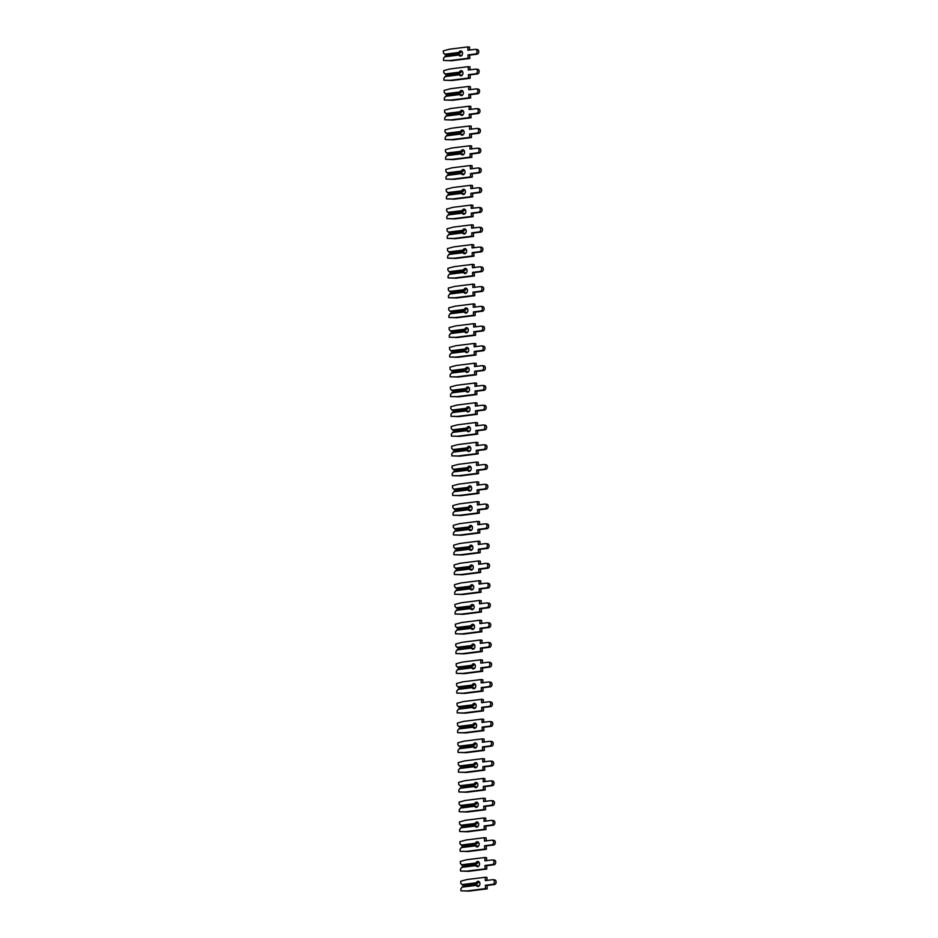 <?xml version="1.0" encoding="UTF-8"?>
<svg xmlns="http://www.w3.org/2000/svg" width="938" height="938" viewBox="0 0 938 938"><rect width="100%" height="100%" fill="white"/><g stroke="black" fill="none" stroke-linecap="round" stroke-linejoin="round"><path stroke-width="1.41" d="M459.139 54.521L445.339 56.245L443.498 58.426L443.545 60.454L449.877 60.548L468.085 58.273L468.015 54.908L475.332 53.994A2.345 1.735 -83.7 0 0 477.032 51.649A2.345 1.735 -83.7 0 0 475.543 49.339A2.345 1.735 -83.7 0 0 475.238 49.339L467.921 50.265L467.851 46.9L449.642 49.186L443.334 50.851L443.381 52.891L445.316 54.767L459.104 53.032L458.905 52.434A2.591 1.923 96.3 0 1 460.558 50.933A2.591 1.923 96.3 0 1 460.898 50.933A2.591 1.923 96.3 0 1 462.54 53.489A2.591 1.923 96.3 0 1 460.664 56.081A2.591 1.923 96.3 0 1 460.324 56.081A2.591 1.923 96.3 0 1 458.963 55.002L460.687 55.19A2.591 1.923 96.3 0 0 461.215 55.893M459.104 53.032L460.628 52.622A2.591 1.923 96.3 0 1 461.719 51.309M445.316 54.767L460.101 53.149M469.633 50.042L469.575 47.088L467.851 46.9M443.545 60.454L451.6 60.736L469.809 58.461L469.739 55.096L477.055 54.181A2.345 1.735 -83.7 0 0 478.755 51.848A2.345 1.735 -83.7 0 0 477.266 49.538A2.345 1.735 -83.7 0 0 476.961 49.538M444.53 54.228L458.905 52.434M458.963 55.002L444.577 56.796M449.877 60.548L451.6 60.736M468.085 58.273L469.809 58.461M468.015 54.908L469.739 55.096M459.55 74.29L445.761 76.013L443.909 78.194L443.955 80.222L450.287 80.316L468.496 78.042L468.425 74.677L475.754 73.762A2.345 1.735 -83.7 0 0 477.442 71.429A2.345 1.735 -83.7 0 0 475.965 69.107A2.345 1.735 -83.7 0 0 475.648 69.119L468.332 70.033L468.261 66.668L450.052 68.955L443.756 70.62L443.791 72.66L445.726 74.536L459.526 72.812L459.327 72.203A2.591 1.923 96.3 0 1 460.968 70.702A2.591 1.923 96.3 0 1 461.308 70.702A2.591 1.923 96.3 0 1 462.95 73.258A2.591 1.923 96.3 0 1 461.074 75.849A2.591 1.923 96.3 0 1 460.734 75.849A2.591 1.923 96.3 0 1 459.374 74.77L461.097 74.958A2.591 1.923 96.3 0 0 461.625 75.673M459.526 72.812L461.039 72.39A2.591 1.923 96.3 0 1 462.141 71.077M445.726 74.536L460.511 72.918M470.044 69.822L469.985 66.856L468.261 66.668M443.955 80.222L452.01 80.516L470.219 78.229L470.149 74.864L477.477 73.95A2.345 1.735 -83.7 0 0 479.166 71.616A2.345 1.735 -83.7 0 0 477.677 69.306A2.345 1.735 -83.7 0 0 477.372 69.306M444.94 73.996L459.327 72.203M459.374 74.77L444.999 76.576M450.287 80.316L452.01 80.516M468.496 78.042L470.219 78.229M468.425 74.677L470.149 74.864M459.972 94.058L446.171 95.793L444.331 97.962L444.366 100.003L450.709 100.085L468.918 97.81L468.848 94.445L476.164 93.53A2.345 1.735 -83.7 0 0 477.864 91.197A2.345 1.735 -83.7 0 0 476.375 88.887A2.345 1.735 -83.7 0 0 476.07 88.887L468.742 89.802L468.672 86.437L450.463 88.723L444.166 90.4L444.213 92.428L446.136 94.304L459.937 92.581L459.737 91.971A2.591 1.923 96.3 0 1 461.379 90.482A2.591 1.923 96.3 0 1 461.719 90.47A2.591 1.923 96.3 0 1 463.372 93.026A2.591 1.923 96.3 0 1 461.496 95.617A2.591 1.923 96.3 0 1 461.156 95.617A2.591 1.923 96.3 0 1 459.796 94.539L461.508 94.738A2.591 1.923 96.3 0 0 462.047 95.442M459.937 92.581L461.461 92.159A2.591 1.923 96.3 0 1 462.551 90.845M446.136 94.304L460.933 92.686M470.454 89.591L470.395 86.636L468.672 86.437M444.366 100.003L452.421 100.284L470.63 97.998L470.559 94.644L477.888 93.718A2.345 1.735 -83.7 0 0 479.576 91.385A2.345 1.735 -83.7 0 0 478.099 89.075A2.345 1.735 -83.7 0 0 477.794 89.075M445.351 93.777L459.737 91.971M459.796 94.539L445.409 96.344M450.709 100.085L452.421 100.284M468.918 97.81L470.63 97.998M468.848 94.445L470.559 94.644M460.382 113.826L446.582 115.562L444.741 117.731L444.788 119.771L451.119 119.865L469.328 117.578L469.258 114.213L476.574 113.299A2.345 1.735 -83.7 0 0 478.274 110.965A2.345 1.735 -83.7 0 0 476.785 108.656A2.345 1.735 -83.7 0 0 476.481 108.656L469.164 109.57L469.094 106.217L450.885 108.491L444.577 110.168L444.624 112.197L446.558 114.073L460.347 112.349L460.148 111.739A2.591 1.923 96.3 0 1 461.801 110.25A2.591 1.923 96.3 0 1 462.141 110.238A2.591 1.923 96.3 0 1 463.782 112.806A2.591 1.923 96.3 0 1 461.906 115.386A2.591 1.923 96.3 0 1 461.566 115.386A2.591 1.923 96.3 0 1 460.206 114.307L461.93 114.506A2.591 1.923 96.3 0 0 462.457 115.21M460.347 112.349L461.871 111.939A2.591 1.923 96.3 0 1 462.962 110.614M446.558 114.073L461.344 112.454M470.876 109.359L470.817 106.404L469.094 106.217M444.788 119.771L452.843 120.052L471.052 117.766L470.982 114.413L478.298 113.498A2.345 1.735 -83.7 0 0 479.998 111.153A2.345 1.735 -83.7 0 0 478.509 108.843A2.345 1.735 -83.7 0 0 478.204 108.843M445.773 113.545L460.148 111.739M460.206 114.307L445.82 116.113M451.119 119.865L452.843 120.052M469.328 117.578L471.052 117.766M469.258 114.213L470.982 114.413M460.793 133.606L447.004 135.33L445.151 137.511L445.198 139.539L451.53 139.633L469.739 137.347L469.668 133.993L476.996 133.067A2.345 1.735 -83.7 0 0 478.685 130.734A2.345 1.735 -83.7 0 0 477.208 128.424A2.345 1.735 -83.7 0 0 476.891 128.424L469.575 129.338L469.504 125.985L451.295 128.26L444.999 129.936L445.034 131.965L446.969 133.841L460.769 132.117L460.57 131.508A2.591 1.923 96.3 0 1 462.211 130.019A2.591 1.923 96.3 0 1 462.551 130.019A2.591 1.923 96.3 0 1 464.193 132.575A2.591 1.923 96.3 0 1 462.317 135.154A2.591 1.923 96.3 0 1 461.977 135.166A2.591 1.923 96.3 0 1 460.617 134.087L462.34 134.275A2.591 1.923 96.3 0 0 462.868 134.978M460.769 132.117L462.282 131.707A2.591 1.923 96.3 0 1 463.384 130.382M446.969 133.841L461.754 132.223M471.286 129.127L471.228 126.173L469.504 125.985M445.198 139.539L453.253 139.821L471.462 137.546L471.392 134.181L478.72 133.266A2.345 1.735 -83.7 0 0 480.408 130.921A2.345 1.735 -83.7 0 0 478.919 128.612A2.345 1.735 -83.7 0 0 478.615 128.612M446.183 133.313L460.57 131.508M460.617 134.087L446.242 135.881M451.53 139.633L453.253 139.821M469.739 137.347L471.462 137.546M469.668 133.993L471.392 134.181M461.203 153.375L447.414 155.098L445.573 157.279L445.609 159.308L451.952 159.401L470.161 157.115L470.09 153.762L477.407 152.847A2.345 1.735 -83.7 0 0 479.107 150.502A2.345 1.735 -83.7 0 0 477.618 148.192A2.345 1.735 -83.7 0 0 477.313 148.192L469.985 149.119L469.915 145.753L451.706 148.028L445.409 149.705L445.456 151.745L447.379 153.621L461.179 151.886L460.98 151.288A2.591 1.923 96.3 0 1 462.622 149.787A2.591 1.923 96.3 0 1 462.962 149.787A2.591 1.923 96.3 0 1 464.603 152.343A2.591 1.923 96.3 0 1 462.727 154.922A2.591 1.923 96.3 0 1 462.399 154.934A2.591 1.923 96.3 0 1 461.027 153.855L462.751 154.043A2.591 1.923 96.3 0 0 463.29 154.747M461.179 151.886L462.704 151.475A2.591 1.923 96.3 0 1 463.794 150.162M447.379 153.621L462.176 152.003M471.697 148.896L471.638 145.941L469.915 145.753M445.609 159.308L453.664 159.589L471.873 157.314L471.802 153.949L479.13 153.035A2.345 1.735 -83.7 0 0 480.819 150.701A2.345 1.735 -83.7 0 0 479.341 148.38A2.345 1.735 -83.7 0 0 479.037 148.392M446.594 153.082L460.98 151.288M461.027 153.855L446.652 155.649M451.952 159.401L453.664 159.589M470.161 157.115L471.873 157.314M470.09 153.762L471.802 153.949M461.625 173.143L447.825 174.867L445.984 177.048L446.019 179.076L452.362 179.17L470.571 176.895L470.501 173.53L477.817 172.615A2.345 1.735 -83.7 0 0 479.517 170.282A2.345 1.735 -83.7 0 0 478.028 167.961A2.345 1.735 -83.7 0 0 477.723 167.972L470.407 168.887L470.337 165.522L452.128 167.808L445.82 169.473L445.867 171.513L447.801 173.389L461.59 171.654L461.39 171.056A2.591 1.923 96.3 0 1 463.044 169.555A2.591 1.923 96.3 0 1 463.384 169.555A2.591 1.923 96.3 0 1 465.025 172.111A2.591 1.923 96.3 0 1 463.149 174.703A2.591 1.923 96.3 0 1 462.809 174.703A2.591 1.923 96.3 0 1 461.449 173.624L463.173 173.811A2.591 1.923 96.3 0 0 463.7 174.527M461.59 171.654L463.114 171.244A2.591 1.923 96.3 0 1 464.204 169.93M447.801 173.389L462.586 171.771M472.119 168.664L472.049 165.709L470.337 165.522M446.019 179.076L454.086 179.357L472.295 177.083L472.224 173.718L479.541 172.803A2.345 1.735 -83.7 0 0 481.241 170.47A2.345 1.735 -83.7 0 0 479.752 168.16A2.345 1.735 -83.7 0 0 479.447 168.16M447.016 172.85L461.39 171.056M461.449 173.624L447.063 175.429M452.362 179.17L454.086 179.357M470.571 176.895L472.295 177.083M470.501 173.53L472.224 173.718M462.035 192.911L448.247 194.635L446.394 196.816L446.441 198.844L452.773 198.938L470.982 196.663L470.911 193.298L478.239 192.384A2.345 1.735 -83.7 0 0 479.928 190.051A2.345 1.735 -83.7 0 0 478.45 187.741A2.345 1.735 -83.7 0 0 478.134 187.741L470.817 188.655L470.747 185.29L452.538 187.577L446.242 189.253L446.277 191.282L448.212 193.158L462 191.434L461.813 190.824A2.591 1.923 96.3 0 1 463.454 189.324A2.591 1.923 96.3 0 1 463.794 189.324A2.591 1.923 96.3 0 1 465.436 191.88A2.591 1.923 96.3 0 1 463.56 194.471A2.591 1.923 96.3 0 1 463.22 194.471A2.591 1.923 96.3 0 1 461.859 193.392L463.583 193.58A2.591 1.923 96.3 0 0 464.111 194.295M462 191.434L463.524 191.012A2.591 1.923 96.3 0 1 464.627 189.699M448.212 193.158L462.997 191.54M472.529 188.444L472.471 185.489L470.747 185.29M446.441 198.844L454.496 199.137L472.705 196.851L472.635 193.486L479.951 192.571A2.345 1.735 -83.7 0 0 481.651 190.238A2.345 1.735 -83.7 0 0 480.162 187.928A2.345 1.735 -83.7 0 0 479.857 187.928M447.426 192.63L461.813 190.824M461.859 193.392L447.485 195.198M452.773 198.938L454.496 199.137M470.982 196.663L472.705 196.851M470.911 193.298L472.635 193.486M462.446 212.68L448.657 214.415L446.816 216.584L446.851 218.624L453.195 218.718L471.404 216.432L471.333 213.067L478.65 212.152A2.345 1.735 -83.7 0 0 480.35 209.819A2.345 1.735 -83.7 0 0 478.861 207.509A2.345 1.735 -83.7 0 0 478.556 207.509L471.228 208.424L471.157 205.059L452.948 207.345L446.652 209.022L446.699 211.05L448.622 212.926L462.422 211.202L462.223 210.593A2.591 1.923 96.3 0 1 463.864 209.104A2.591 1.923 96.3 0 1 464.204 209.092A2.591 1.923 96.3 0 1 465.846 211.66A2.591 1.923 96.3 0 1 463.97 214.239A2.591 1.923 96.3 0 1 463.63 214.239A2.591 1.923 96.3 0 1 462.27 213.161L463.993 213.36A2.591 1.923 96.3 0 0 464.533 214.063M462.422 211.202L463.947 210.78A2.591 1.923 96.3 0 1 465.037 209.467M448.622 212.926L463.419 211.308M472.94 208.213L472.881 205.258L471.157 205.059M446.851 218.624L454.907 218.906L473.115 216.619L473.045 213.266L480.373 212.34A2.345 1.735 -83.7 0 0 482.062 210.006A2.345 1.735 -83.7 0 0 480.584 207.697A2.345 1.735 -83.7 0 0 480.279 207.697M447.836 212.398L462.223 210.593M462.27 213.161L447.895 214.966M453.195 218.718L454.907 218.906M471.404 216.432L473.115 216.619M471.333 213.067L473.045 213.266M462.868 232.448L449.068 234.183L447.227 236.353L447.262 238.393L453.605 238.487L471.814 236.2L471.744 232.847L479.06 231.921A2.345 1.735 -83.7 0 0 480.76 229.587A2.345 1.735 -83.7 0 0 479.271 227.277A2.345 1.735 -83.7 0 0 478.966 227.277L471.65 228.192L471.58 224.839L453.371 227.113L447.063 228.79L447.109 230.818L449.044 232.694L462.833 230.971L462.633 230.361A2.591 1.923 96.3 0 1 464.287 228.872A2.591 1.923 96.3 0 1 464.627 228.872A2.591 1.923 96.3 0 1 466.268 231.428A2.591 1.923 96.3 0 1 464.392 234.008A2.591 1.923 96.3 0 1 464.052 234.008A2.591 1.923 96.3 0 1 462.692 232.929L464.416 233.128A2.591 1.923 96.3 0 0 464.943 233.832M462.833 230.971L464.357 230.56A2.591 1.923 96.3 0 1 465.447 229.235M449.044 232.694L463.829 231.076M473.362 227.981L473.291 225.026L471.58 224.839M447.262 238.393L455.329 238.674L473.538 236.399L473.467 233.034L480.784 232.12A2.345 1.735 -83.7 0 0 482.484 229.775A2.345 1.735 -83.7 0 0 480.995 227.465A2.345 1.735 -83.7 0 0 480.69 227.465M448.258 232.167L462.633 230.361M462.692 232.929L448.305 234.734M453.605 238.487L455.329 238.674M471.814 236.2L473.538 236.399M471.744 232.847L473.467 233.034M463.278 252.228L449.49 253.952L447.637 256.133L447.684 258.161L454.015 258.255L472.224 255.968L472.154 252.615L479.482 251.701A2.345 1.735 -83.7 0 0 481.171 249.356A2.345 1.735 -83.7 0 0 479.693 247.046A2.345 1.735 -83.7 0 0 479.377 247.046L472.06 247.96L471.99 244.607L453.781 246.882L447.485 248.558L447.52 250.598L449.454 252.474L463.243 250.739L463.044 250.129A2.591 1.923 96.3 0 1 464.697 248.64A2.591 1.923 96.3 0 1 465.037 248.64A2.591 1.923 96.3 0 1 466.678 251.196A2.591 1.923 96.3 0 1 464.802 253.776A2.591 1.923 96.3 0 1 464.462 253.788A2.591 1.923 96.3 0 1 463.102 252.709L464.826 252.897A2.591 1.923 96.3 0 0 465.354 253.6M463.243 250.739L464.767 250.329A2.591 1.923 96.3 0 1 465.869 249.004M449.454 252.474L464.24 250.856M473.772 247.749L473.713 244.795L471.99 244.607M447.684 258.161L455.739 258.442L473.948 256.168L473.878 252.803L481.194 251.888A2.345 1.735 -83.7 0 0 482.894 249.555A2.345 1.735 -83.7 0 0 481.405 247.233A2.345 1.735 -83.7 0 0 481.1 247.245M448.669 251.935L463.044 250.129M463.102 252.709L448.727 254.503M454.015 258.255L455.739 258.442M472.224 255.968L473.948 256.168M472.154 252.615L473.878 252.803M463.689 271.997L449.9 273.72L448.047 275.901L448.094 277.929L454.426 278.023L472.646 275.749L472.576 272.383L479.893 271.469A2.345 1.735 -83.7 0 0 481.593 269.124A2.345 1.735 -83.7 0 0 480.104 266.814A2.345 1.735 -83.7 0 0 479.799 266.814L472.471 267.74L472.4 264.375L454.191 266.662L447.895 268.327L447.942 270.367L449.865 272.243L463.665 270.507L463.466 269.91A2.591 1.923 96.3 0 1 465.107 268.409A2.591 1.923 96.3 0 1 465.447 268.409A2.591 1.923 96.3 0 1 467.089 270.965A2.591 1.923 96.3 0 1 465.213 273.556A2.591 1.923 96.3 0 1 464.873 273.556A2.591 1.923 96.3 0 1 463.513 272.477L465.236 272.665A2.591 1.923 96.3 0 0 465.764 273.368M463.665 270.507L465.189 270.097A2.591 1.923 96.3 0 1 466.28 268.784M449.865 272.243L464.65 270.625M474.182 267.518L474.124 264.563L472.4 264.375M448.094 277.929L456.149 278.211L474.358 275.936L474.288 272.571L481.616 271.657A2.345 1.735 -83.7 0 0 483.305 269.323A2.345 1.735 -83.7 0 0 481.827 267.013A2.345 1.735 -83.7 0 0 481.511 267.013M449.079 271.703L463.466 269.91M463.513 272.477L449.138 274.271M454.426 278.023L456.149 278.211M472.646 275.749L474.358 275.936M472.576 272.383L474.288 272.571M464.111 291.765L450.31 293.488L448.47 295.669L448.505 297.698L454.848 297.792L473.057 295.517L472.987 292.152L480.303 291.237A2.345 1.735 -83.7 0 0 482.003 288.904A2.345 1.735 -83.7 0 0 480.514 286.582A2.345 1.735 -83.7 0 0 480.209 286.594L472.893 287.509L472.822 284.144L454.602 286.43L448.305 288.095L448.352 290.135L450.287 292.011L464.076 290.288L463.876 289.678A2.591 1.923 96.3 0 1 465.529 288.177A2.591 1.923 96.3 0 1 465.869 288.177A2.591 1.923 96.3 0 1 467.511 290.733A2.591 1.923 96.3 0 1 465.635 293.324A2.591 1.923 96.3 0 1 465.295 293.324A2.591 1.923 96.3 0 1 463.935 292.246L465.658 292.433A2.591 1.923 96.3 0 0 466.186 293.148M464.076 290.288L465.6 289.865A2.591 1.923 96.3 0 1 466.69 288.552M450.287 292.011L465.072 290.393M474.605 287.298L474.534 284.331L472.822 284.144M448.505 297.698L456.572 297.991L474.78 295.704L474.71 292.339L482.026 291.425A2.345 1.735 -83.7 0 0 483.727 289.092A2.345 1.735 -83.7 0 0 482.238 286.782A2.345 1.735 -83.7 0 0 481.933 286.782M449.501 291.472L463.876 289.678M463.935 292.246L449.548 294.051M454.848 297.792L456.572 297.991M473.057 295.517L474.78 295.704M472.987 292.152L474.71 292.339M464.521 311.533L450.721 313.269L448.88 315.438L448.927 317.478L455.258 317.56L473.467 315.285L473.397 311.92L480.725 311.006A2.345 1.735 -83.7 0 0 482.413 308.672A2.345 1.735 -83.7 0 0 480.924 306.363A2.345 1.735 -83.7 0 0 480.619 306.363L473.303 307.277L473.233 303.912L455.024 306.198L448.727 307.875L448.763 309.903L450.697 311.779L464.486 310.056L464.287 309.446A2.591 1.923 96.3 0 1 465.94 307.957A2.591 1.923 96.3 0 1 466.28 307.945A2.591 1.923 96.3 0 1 467.921 310.501A2.591 1.923 96.3 0 1 466.045 313.093A2.591 1.923 96.3 0 1 465.705 313.093A2.591 1.923 96.3 0 1 464.345 312.014L466.069 312.213A2.591 1.923 96.3 0 0 466.596 312.917M464.486 310.056L466.01 309.634A2.591 1.923 96.3 0 1 467.112 308.321M450.697 311.779L465.483 310.161M475.015 307.066L474.956 304.111L473.233 303.912M448.927 317.478L456.982 317.759L475.191 315.473L475.12 312.12L482.437 311.193A2.345 1.735 -83.7 0 0 484.137 308.86A2.345 1.735 -83.7 0 0 482.648 306.55A2.345 1.735 -83.7 0 0 482.343 306.55M449.912 311.252L464.287 309.446M464.345 312.014L449.97 313.82M455.258 317.56L456.982 317.759M473.467 315.285L475.191 315.473M473.397 311.92L475.12 312.12M464.931 331.302L451.143 333.037L449.29 335.206L449.337 337.246L455.669 337.34L473.889 335.054L473.819 331.689L481.135 330.774A2.345 1.735 -83.7 0 0 482.836 328.441A2.345 1.735 -83.7 0 0 481.346 326.131A2.345 1.735 -83.7 0 0 481.042 326.131L473.713 327.045L473.643 323.692L455.434 325.967L449.138 327.643L449.185 329.672L451.108 331.548L464.908 329.824L464.709 329.215A2.591 1.923 96.3 0 1 466.35 327.725A2.591 1.923 96.3 0 1 466.69 327.714A2.591 1.923 96.3 0 1 468.332 330.282A2.591 1.923 96.3 0 1 466.456 332.861A2.591 1.923 96.3 0 1 466.116 332.861A2.591 1.923 96.3 0 1 464.756 331.782L466.479 331.982A2.591 1.923 96.3 0 0 467.007 332.685M464.908 329.824L466.432 329.414A2.591 1.923 96.3 0 1 467.523 328.089M451.108 331.548L465.893 329.93M475.425 326.834L475.367 323.88L473.643 323.692M449.337 337.246L457.392 337.528L475.601 335.241L475.531 331.888L482.859 330.973A2.345 1.735 -83.7 0 0 484.547 328.628A2.345 1.735 -83.7 0 0 483.07 326.318A2.345 1.735 -83.7 0 0 482.753 326.318M450.322 331.02L464.709 329.215M464.756 331.782L450.381 333.588M455.669 337.34L457.392 337.528M473.889 335.054L475.601 335.241M473.819 331.689L475.531 331.888M465.354 351.082L451.553 352.805L449.712 354.986L449.748 357.015L456.091 357.108L474.3 354.822L474.229 351.469L481.546 350.542A2.345 1.735 -83.7 0 0 483.246 348.209A2.345 1.735 -83.7 0 0 481.757 345.899A2.345 1.735 -83.7 0 0 481.452 345.899L474.136 346.814L474.065 343.46L455.845 345.735L449.548 347.412L449.595 349.44L451.518 351.316L465.318 349.593L465.119 348.983A2.591 1.923 96.3 0 1 466.772 347.494A2.591 1.923 96.3 0 1 467.101 347.494A2.591 1.923 96.3 0 1 468.754 350.05A2.591 1.923 96.3 0 1 466.878 352.629A2.591 1.923 96.3 0 1 466.538 352.641A2.591 1.923 96.3 0 1 465.178 351.562L466.889 351.75A2.591 1.923 96.3 0 0 467.429 352.454M465.318 349.593L466.843 349.182A2.591 1.923 96.3 0 1 467.933 347.857M451.518 351.316L466.315 349.698M475.847 346.603L475.777 343.648L474.065 343.46M449.748 357.015L457.814 357.296L476.023 355.021L475.953 351.656L483.269 350.742A2.345 1.735 -83.7 0 0 484.969 348.397A2.345 1.735 -83.7 0 0 483.48 346.087A2.345 1.735 -83.7 0 0 483.176 346.087M450.744 350.789L465.119 348.983M465.178 351.562L450.791 353.356M456.091 357.108L457.814 357.296M474.3 354.822L476.023 355.021M474.229 351.469L475.953 351.656M465.764 370.85L451.964 372.574L450.123 374.754L450.17 376.783L456.501 376.877L474.71 374.59L474.64 371.237L481.968 370.322A2.345 1.735 -83.7 0 0 483.656 367.977A2.345 1.735 -83.7 0 0 482.167 365.668A2.345 1.735 -83.7 0 0 481.862 365.668L474.546 366.594L474.476 363.229L456.267 365.503L449.97 367.18L450.006 369.22L451.94 371.096L465.729 369.361L465.529 368.763A2.591 1.923 96.3 0 1 467.183 367.262A2.591 1.923 96.3 0 1 467.523 367.262A2.591 1.923 96.3 0 1 469.164 369.818A2.591 1.923 96.3 0 1 467.288 372.398A2.591 1.923 96.3 0 1 466.948 372.409A2.591 1.923 96.3 0 1 465.588 371.331L467.312 371.518A2.591 1.923 96.3 0 0 467.839 372.222M465.729 369.361L467.253 368.951A2.591 1.923 96.3 0 1 468.355 367.637M451.94 371.096L466.725 369.478M476.258 366.371L476.199 363.416L474.476 363.229M450.17 376.783L458.225 377.064L476.434 374.79L476.363 371.425L483.68 370.51A2.345 1.735 -83.7 0 0 485.38 368.177A2.345 1.735 -83.7 0 0 483.891 365.855A2.345 1.735 -83.7 0 0 483.586 365.867M451.155 370.557L465.529 368.763M465.588 371.331L451.213 373.125M456.501 376.877L458.225 377.064M474.71 374.59L476.434 374.79M474.64 371.237L476.363 371.425M466.174 390.618L452.386 392.342L450.533 394.523L450.58 396.551L456.912 396.645L475.12 394.37L475.05 391.005L482.378 390.091A2.345 1.735 -83.7 0 0 484.067 387.757A2.345 1.735 -83.7 0 0 482.589 385.436A2.345 1.735 -83.7 0 0 482.284 385.448L474.956 386.362L474.886 382.997L456.677 385.284L450.381 386.948L450.416 388.989L452.351 390.865L466.151 389.129L465.952 388.531A2.591 1.923 96.3 0 1 467.593 387.031A2.591 1.923 96.3 0 1 467.933 387.031A2.591 1.923 96.3 0 1 469.575 389.587A2.591 1.923 96.3 0 1 467.699 392.178A2.591 1.923 96.3 0 1 467.359 392.178A2.591 1.923 96.3 0 1 465.998 391.099L467.722 391.287A2.591 1.923 96.3 0 0 468.25 392.002M466.151 389.129L467.675 388.719A2.591 1.923 96.3 0 1 468.766 387.406M452.351 390.865L467.136 389.247M476.668 386.139L476.61 383.185L474.886 382.997M450.58 396.551L458.635 396.833L476.844 394.558L476.774 391.193L484.102 390.278A2.345 1.735 -83.7 0 0 485.79 387.945A2.345 1.735 -83.7 0 0 484.313 385.635A2.345 1.735 -83.7 0 0 483.996 385.635M451.565 390.325L465.952 388.531M465.998 391.099L451.624 392.905M456.912 396.645L458.635 396.833M475.12 394.37L476.844 394.558M475.05 391.005L476.774 391.193M466.596 410.387L452.796 412.11L450.955 414.291L450.99 416.32L457.334 416.413L475.543 414.139L475.472 410.774L482.789 409.859A2.345 1.735 -83.7 0 0 484.489 407.526A2.345 1.735 -83.7 0 0 483 405.216A2.345 1.735 -83.7 0 0 482.695 405.216L475.367 406.131L475.296 402.765L457.087 405.052L450.791 406.729L450.838 408.757L452.761 410.633L466.561 408.909L466.362 408.3A2.591 1.923 96.3 0 1 468.003 406.799A2.591 1.923 96.3 0 1 468.343 406.799A2.591 1.923 96.3 0 1 469.997 409.355A2.591 1.923 96.3 0 1 468.121 411.946A2.591 1.923 96.3 0 1 467.781 411.946A2.591 1.923 96.3 0 1 466.421 410.867L468.132 411.055A2.591 1.923 96.3 0 0 468.672 411.77M466.561 408.909L468.085 408.487A2.591 1.923 96.3 0 1 469.176 407.174M452.761 410.633L467.558 409.015M477.09 405.92L477.02 402.965L475.296 402.765M450.99 416.32L459.057 416.613L477.266 414.326L477.196 410.961L484.512 410.047A2.345 1.735 -83.7 0 0 486.212 407.713A2.345 1.735 -83.7 0 0 484.723 405.404A2.345 1.735 -83.7 0 0 484.418 405.404M451.987 410.105L466.362 408.3M466.421 410.867L452.034 412.673M457.334 416.413L459.057 416.613M475.543 414.139L477.266 414.326M475.472 410.774L477.196 410.961M467.007 430.155L453.206 431.89L451.366 434.06L451.413 436.1L457.744 436.193L475.953 433.907L475.883 430.542L483.211 429.627A2.345 1.735 -83.7 0 0 484.899 427.294A2.345 1.735 -83.7 0 0 483.41 424.984A2.345 1.735 -83.7 0 0 483.105 424.984L475.789 425.899L475.718 422.534L457.51 424.82L451.213 426.497L451.248 428.525L453.183 430.401L466.972 428.678L466.772 428.068A2.591 1.923 96.3 0 1 468.425 426.579A2.591 1.923 96.3 0 1 468.766 426.567A2.591 1.923 96.3 0 1 470.407 429.135A2.591 1.923 96.3 0 1 468.531 431.715A2.591 1.923 96.3 0 1 468.191 431.715A2.591 1.923 96.3 0 1 466.831 430.636L468.554 430.835A2.591 1.923 96.3 0 0 469.082 431.539M466.972 428.678L468.496 428.256A2.591 1.923 96.3 0 1 469.598 426.942M453.183 430.401L467.968 428.783M477.501 425.688L477.442 422.733L475.718 422.534M451.413 436.1L459.468 436.381L477.677 434.095L477.606 430.741L484.923 429.815A2.345 1.735 -83.7 0 0 486.623 427.482A2.345 1.735 -83.7 0 0 485.134 425.172A2.345 1.735 -83.7 0 0 484.829 425.172M452.397 429.874L466.772 428.068M466.831 430.636L452.444 432.441M457.744 436.193L459.468 436.381M475.953 433.907L477.677 434.095M475.883 430.542L477.606 430.741M467.417 449.923L453.629 451.659L451.776 453.828L451.823 455.868L458.154 455.962L476.363 453.675L476.293 450.322L483.621 449.396A2.345 1.735 -83.7 0 0 485.309 447.063A2.345 1.735 -83.7 0 0 483.832 444.753A2.345 1.735 -83.7 0 0 483.527 444.753L476.199 445.667L476.129 442.314L457.92 444.589L451.624 446.265L451.659 448.294L453.593 450.17L467.394 448.446L467.194 447.836A2.591 1.923 96.3 0 1 468.836 446.347A2.591 1.923 96.3 0 1 469.176 446.347A2.591 1.923 96.3 0 1 470.817 448.903A2.591 1.923 96.3 0 1 468.941 451.483A2.591 1.923 96.3 0 1 468.601 451.483A2.591 1.923 96.3 0 1 467.241 450.404L468.965 450.603A2.591 1.923 96.3 0 0 469.492 451.307M467.394 448.446L468.918 448.036A2.591 1.923 96.3 0 1 470.008 446.711M453.593 450.17L468.379 448.552M477.911 445.456L477.852 442.502L476.129 442.314M451.823 455.868L459.878 456.149L478.087 453.875L478.017 450.51L485.345 449.595A2.345 1.735 -83.7 0 0 487.033 447.25A2.345 1.735 -83.7 0 0 485.556 444.94A2.345 1.735 -83.7 0 0 485.239 444.94M452.808 449.642L467.194 447.836M467.241 450.404L452.866 452.21M458.154 455.962L459.878 456.149M476.363 453.675L478.087 453.875M476.293 450.322L478.017 450.51M467.839 469.704L454.039 471.427L452.198 473.608L452.233 475.636L458.576 475.73L476.785 473.444L476.715 470.09L484.031 469.176A2.345 1.735 -83.7 0 0 485.732 466.831A2.345 1.735 -83.7 0 0 484.243 464.521A2.345 1.735 -83.7 0 0 483.938 464.521L476.61 465.436L476.539 462.082L458.33 464.357L452.034 466.034L452.081 468.074L454.004 469.95L467.804 468.214L467.605 467.605A2.591 1.923 96.3 0 1 469.246 466.116A2.591 1.923 96.3 0 1 469.586 466.116A2.591 1.923 96.3 0 1 471.239 468.672A2.591 1.923 96.3 0 1 469.363 471.251A2.591 1.923 96.3 0 1 469.023 471.263A2.591 1.923 96.3 0 1 467.663 470.184L469.375 470.372A2.591 1.923 96.3 0 0 469.915 471.075M467.804 468.214L469.328 467.804A2.591 1.923 96.3 0 1 470.419 466.479M454.004 469.95L468.801 468.332M478.333 465.225L478.263 462.27L476.539 462.082M452.233 475.636L460.3 475.918L478.509 473.643L478.439 470.278L485.755 469.363A2.345 1.735 -83.7 0 0 487.455 467.03A2.345 1.735 -83.7 0 0 485.966 464.709A2.345 1.735 -83.7 0 0 485.661 464.72M453.23 469.41L467.605 467.605M467.663 470.184L453.277 471.978M458.576 475.73L460.3 475.918M476.785 473.444L478.509 473.643M476.715 470.09L478.439 470.278M468.25 489.472L454.449 491.195L452.608 493.376L452.655 495.405L458.987 495.499L477.196 493.224L477.125 489.859L484.442 488.944A2.345 1.735 -83.7 0 0 486.142 486.599A2.345 1.735 -83.7 0 0 484.653 484.289A2.345 1.735 -83.7 0 0 484.348 484.289L477.032 485.216L476.961 481.851L458.752 484.125L452.444 485.802L452.491 487.842L454.426 489.718L468.214 487.983L468.015 487.385A2.591 1.923 96.3 0 1 469.668 485.884A2.591 1.923 96.3 0 1 470.008 485.884A2.591 1.923 96.3 0 1 471.65 488.44A2.591 1.923 96.3 0 1 469.774 491.031A2.591 1.923 96.3 0 1 469.434 491.031A2.591 1.923 96.3 0 1 468.074 489.953L469.797 490.14A2.591 1.923 96.3 0 0 470.325 490.844M468.214 487.983L469.739 487.572A2.591 1.923 96.3 0 1 470.841 486.259M454.426 489.718L469.211 488.1M478.743 484.993L478.685 482.038L476.961 481.851M452.655 495.405L460.71 495.686L478.919 493.411L478.849 490.046L486.165 489.132A2.345 1.735 -83.7 0 0 487.866 486.799A2.345 1.735 -83.7 0 0 486.376 484.489A2.345 1.735 -83.7 0 0 486.072 484.489M453.64 489.179L468.015 487.385M468.074 489.953L453.687 491.747M458.987 495.499L460.71 495.686M477.196 493.224L478.919 493.411M477.125 489.859L478.849 490.046M468.66 509.24L454.871 510.964L453.019 513.145L453.066 515.173L459.397 515.267L477.606 512.992L477.536 509.627L484.864 508.713A2.345 1.735 -83.7 0 0 486.552 506.379A2.345 1.735 -83.7 0 0 485.075 504.058A2.345 1.735 -83.7 0 0 484.758 504.069L477.442 504.984L477.372 501.619L459.163 503.905L452.866 505.57L452.902 507.61L454.836 509.486L468.637 507.763L468.437 507.153A2.591 1.923 96.3 0 1 470.079 505.652A2.591 1.923 96.3 0 1 470.419 505.652A2.591 1.923 96.3 0 1 472.06 508.208A2.591 1.923 96.3 0 1 470.184 510.8A2.591 1.923 96.3 0 1 469.844 510.8A2.591 1.923 96.3 0 1 468.484 509.721L470.208 509.909A2.591 1.923 96.3 0 0 470.735 510.624M468.637 507.763L470.149 507.341A2.591 1.923 96.3 0 1 471.251 506.028M454.836 509.486L469.621 507.868M479.154 504.773L479.095 501.807L477.372 501.619M453.066 515.173L461.121 515.466L479.33 513.18L479.259 509.815L486.588 508.9A2.345 1.735 -83.7 0 0 488.276 506.567A2.345 1.735 -83.7 0 0 486.787 504.257A2.345 1.735 -83.7 0 0 486.482 504.257M454.051 508.947L468.437 507.153M468.484 509.721L454.109 511.527M459.397 515.267L461.121 515.466M477.606 512.992L479.33 513.18M477.536 509.627L479.259 509.815M469.082 529.009L455.282 530.744L453.441 532.913L453.476 534.953L459.819 535.035L478.028 532.761L477.958 529.395L485.274 528.481A2.345 1.735 -83.7 0 0 486.974 526.148A2.345 1.735 -83.7 0 0 485.485 523.838A2.345 1.735 -83.7 0 0 485.181 523.838L477.852 524.752L477.782 521.387L459.573 523.674L453.277 525.35L453.324 527.379L455.247 529.255L469.047 527.531L468.848 526.922A2.591 1.923 96.3 0 1 470.489 525.432A2.591 1.923 96.3 0 1 470.829 525.421A2.591 1.923 96.3 0 1 472.482 527.977A2.591 1.923 96.3 0 1 470.606 530.568A2.591 1.923 96.3 0 1 470.266 530.568A2.591 1.923 96.3 0 1 468.906 529.489L470.618 529.689A2.591 1.923 96.3 0 0 471.157 530.392M469.047 527.531L470.571 527.109A2.591 1.923 96.3 0 1 471.662 525.796M455.247 529.255L470.044 527.637M479.576 524.541L479.506 521.587L477.782 521.387M453.476 534.953L461.531 535.235L479.752 532.948L479.681 529.595L486.998 528.669A2.345 1.735 -83.7 0 0 488.698 526.335A2.345 1.735 -83.7 0 0 487.209 524.025A2.345 1.735 -83.7 0 0 486.904 524.025M454.461 528.727L468.848 526.922M468.906 529.489L454.52 531.295M459.819 535.035L461.531 535.235M478.028 532.761L479.752 532.948M477.958 529.395L479.681 529.595M469.492 548.777L455.692 550.512L453.851 552.681L453.898 554.721L460.23 554.815L478.439 552.529L478.368 549.164L485.685 548.249A2.345 1.735 -83.7 0 0 487.385 545.916A2.345 1.735 -83.7 0 0 485.896 543.606A2.345 1.735 -83.7 0 0 485.591 543.606L478.274 544.521L478.204 541.167L459.995 543.442L453.687 545.119L453.734 547.147L455.669 549.023L469.457 547.3L469.258 546.69A2.591 1.923 96.3 0 1 470.911 545.201A2.591 1.923 96.3 0 1 471.251 545.189A2.591 1.923 96.3 0 1 472.893 547.757A2.591 1.923 96.3 0 1 471.017 550.336A2.591 1.923 96.3 0 1 470.677 550.336A2.591 1.923 96.3 0 1 469.317 549.258L471.04 549.457A2.591 1.923 96.3 0 0 471.568 550.16M469.457 547.3L470.982 546.889A2.591 1.923 96.3 0 1 472.084 545.564M455.669 549.023L470.454 547.405M479.986 544.31L479.928 541.355L478.204 541.167M453.898 554.721L461.953 555.003L480.162 552.716L480.092 549.363L487.408 548.449A2.345 1.735 -83.7 0 0 489.108 546.104A2.345 1.735 -83.7 0 0 487.619 543.794A2.345 1.735 -83.7 0 0 487.314 543.794M454.883 548.496L469.258 546.69M469.317 549.258L454.93 551.063M460.23 554.815L461.953 555.003M478.439 552.529L480.162 552.716M478.368 549.164L480.092 549.363M469.903 568.557L456.114 570.281L454.262 572.461L454.309 574.49L460.64 574.584L478.849 572.297L478.779 568.944L486.107 568.018A2.345 1.735 -83.7 0 0 487.795 565.684A2.345 1.735 -83.7 0 0 486.318 563.375A2.345 1.735 -83.7 0 0 486.001 563.375L478.685 564.289L478.615 560.936L460.406 563.21L454.109 564.887L454.144 566.915L456.079 568.791L469.879 567.068L469.68 566.458A2.591 1.923 96.3 0 1 471.322 564.969A2.591 1.923 96.3 0 1 471.662 564.969A2.591 1.923 96.3 0 1 473.303 567.525A2.591 1.923 96.3 0 1 471.427 570.105A2.591 1.923 96.3 0 1 471.087 570.116A2.591 1.923 96.3 0 1 469.727 569.038L471.451 569.225A2.591 1.923 96.3 0 0 471.978 569.929M469.879 567.068L471.392 566.658A2.591 1.923 96.3 0 1 472.494 565.333M456.079 568.791L470.864 567.173M480.397 564.078L480.338 561.123L478.615 560.936M454.309 574.49L462.364 574.771L480.573 572.497L480.502 569.132L487.83 568.217A2.345 1.735 -83.7 0 0 489.519 565.872A2.345 1.735 -83.7 0 0 488.03 563.562A2.345 1.735 -83.7 0 0 487.725 563.562M455.293 568.264L469.68 566.458M469.727 569.038L455.352 570.832M460.64 574.584L462.364 574.771M478.849 572.297L480.573 572.497M478.779 568.944L480.502 569.132M470.325 588.325L456.525 590.049L454.684 592.23L454.719 594.258L461.062 594.352L479.271 592.066L479.201 588.712L486.517 587.798A2.345 1.735 -83.7 0 0 488.217 585.453A2.345 1.735 -83.7 0 0 486.728 583.143A2.345 1.735 -83.7 0 0 486.423 583.143L479.095 584.069L479.025 580.704L460.816 582.979L454.52 584.655L454.567 586.696L456.489 588.572L470.29 586.836L470.09 586.238A2.591 1.923 96.3 0 1 471.732 584.737A2.591 1.923 96.3 0 1 472.072 584.737A2.591 1.923 96.3 0 1 473.725 587.294A2.591 1.923 96.3 0 1 471.849 589.873A2.591 1.923 96.3 0 1 471.509 589.885A2.591 1.923 96.3 0 1 470.149 588.806L471.861 588.994A2.591 1.923 96.3 0 0 472.4 589.697M470.29 586.836L471.814 586.426A2.591 1.923 96.3 0 1 472.904 585.113M456.489 588.572L471.286 586.954M480.807 583.846L480.748 580.892L479.025 580.704M454.719 594.258L462.774 594.54L480.995 592.265L480.913 588.9L488.241 587.985A2.345 1.735 -83.7 0 0 489.929 585.652A2.345 1.735 -83.7 0 0 488.452 583.33A2.345 1.735 -83.7 0 0 488.147 583.342M455.704 588.032L470.09 586.238M470.149 588.806L455.762 590.6M461.062 594.352L462.774 594.54M479.271 592.066L480.995 592.265M479.201 588.712L480.913 588.9M470.735 608.094L456.935 609.817L455.094 611.998L455.141 614.027L461.473 614.12L479.681 611.846L479.611 608.481L486.928 607.566A2.345 1.735 -83.7 0 0 488.628 605.233A2.345 1.735 -83.7 0 0 487.139 602.911A2.345 1.735 -83.7 0 0 486.834 602.923L479.517 603.838L479.447 600.472L461.238 602.759L454.93 604.424L454.977 606.464L456.912 608.34L470.7 606.605L470.501 606.007A2.591 1.923 96.3 0 1 472.154 604.506A2.591 1.923 96.3 0 1 472.494 604.506A2.591 1.923 96.3 0 1 474.136 607.062A2.591 1.923 96.3 0 1 472.26 609.653A2.591 1.923 96.3 0 1 471.92 609.653A2.591 1.923 96.3 0 1 470.559 608.574L472.283 608.762A2.591 1.923 96.3 0 0 472.811 609.477M470.7 606.605L472.224 606.194A2.591 1.923 96.3 0 1 473.315 604.881M456.912 608.34L471.697 606.722M481.229 603.615L481.171 600.66L479.447 600.472M455.141 614.027L463.196 614.308L481.405 612.033L481.335 608.668L488.651 607.754A2.345 1.735 -83.7 0 0 490.351 605.42A2.345 1.735 -83.7 0 0 488.862 603.111A2.345 1.735 -83.7 0 0 488.557 603.111M456.126 607.801L470.501 606.007M470.559 608.574L456.173 610.38M461.473 614.12L463.196 614.308M479.681 611.846L481.405 612.033M479.611 608.481L481.335 608.668M471.146 627.862L457.357 629.586L455.505 631.766L455.551 633.795L461.883 633.889L480.092 631.614L480.022 628.249L487.35 627.334A2.345 1.735 -83.7 0 0 489.038 625.001A2.345 1.735 -83.7 0 0 487.561 622.691A2.345 1.735 -83.7 0 0 487.244 622.691L479.928 623.606L479.857 620.241L461.648 622.527L455.352 624.204L455.387 626.232L457.322 628.108L471.122 626.385L470.923 625.775A2.591 1.923 96.3 0 1 472.564 624.274A2.591 1.923 96.3 0 1 472.904 624.274A2.591 1.923 96.3 0 1 474.546 626.83A2.591 1.923 96.3 0 1 472.67 629.421A2.591 1.923 96.3 0 1 472.33 629.421A2.591 1.923 96.3 0 1 470.97 628.343L472.693 628.53A2.591 1.923 96.3 0 0 473.221 629.246M471.122 626.385L472.635 625.963A2.591 1.923 96.3 0 1 473.737 624.649M457.322 628.108L472.107 626.49M481.64 623.395L481.581 620.44L479.857 620.241M455.551 633.795L463.607 634.088L481.815 631.802L481.745 628.437L489.073 627.522A2.345 1.735 -83.7 0 0 490.762 625.189A2.345 1.735 -83.7 0 0 489.273 622.879A2.345 1.735 -83.7 0 0 488.968 622.879M456.536 627.581L470.923 625.775M470.97 628.343L456.595 630.148M461.883 633.889L463.607 634.088M480.092 631.614L481.815 631.802M480.022 628.249L481.745 628.437M471.556 647.63L457.767 649.366L455.927 651.535L455.962 653.575L462.305 653.669L480.514 651.382L480.444 648.017L487.76 647.103A2.345 1.735 -83.7 0 0 489.46 644.769A2.345 1.735 -83.7 0 0 487.971 642.46A2.345 1.735 -83.7 0 0 487.666 642.46L480.338 643.374L480.268 640.009L462.059 642.295L455.762 643.972L455.809 646.001L457.732 647.877L471.533 646.153L471.333 645.543A2.591 1.923 96.3 0 1 472.975 644.054A2.591 1.923 96.3 0 1 473.315 644.043A2.591 1.923 96.3 0 1 474.956 646.61A2.591 1.923 96.3 0 1 473.092 649.19A2.591 1.923 96.3 0 1 472.752 649.19A2.591 1.923 96.3 0 1 471.38 648.111L473.104 648.31A2.591 1.923 96.3 0 0 473.643 649.014M471.533 646.153L473.057 645.731A2.591 1.923 96.3 0 1 474.147 644.418M457.732 647.877L472.529 646.259M482.05 643.163L481.991 640.208L480.268 640.009M455.962 653.575L464.017 653.856L482.226 651.57L482.155 648.217L489.484 647.29A2.345 1.735 -83.7 0 0 491.172 644.957A2.345 1.735 -83.7 0 0 489.695 642.647A2.345 1.735 -83.7 0 0 489.39 642.647M456.947 647.349L471.333 645.543M471.38 648.111L457.005 649.917M462.305 653.669L464.017 653.856M480.514 651.382L482.226 651.57M480.444 648.017L482.155 648.217M471.978 667.399L458.178 669.134L456.337 671.303L456.384 673.343L462.715 673.437L480.924 671.151L480.854 667.797L488.17 666.871A2.345 1.735 -83.7 0 0 489.871 664.538A2.345 1.735 -83.7 0 0 488.381 662.228A2.345 1.735 -83.7 0 0 488.077 662.228L480.76 663.143L480.69 659.789L462.481 662.064L456.173 663.741L456.22 665.769L458.154 667.645L471.943 665.921L471.744 665.312A2.591 1.923 96.3 0 1 473.397 663.823A2.591 1.923 96.3 0 1 473.737 663.823A2.591 1.923 96.3 0 1 475.378 666.379A2.591 1.923 96.3 0 1 473.502 668.958A2.591 1.923 96.3 0 1 473.162 668.958A2.591 1.923 96.3 0 1 471.802 667.879L473.526 668.079A2.591 1.923 96.3 0 0 474.053 668.782M471.943 665.921L473.467 665.511A2.591 1.923 96.3 0 1 474.558 664.186M458.154 667.645L472.94 666.027M482.472 662.932L482.402 659.977L480.69 659.789M456.384 673.343L464.439 673.625L482.648 671.338L482.578 667.985L489.894 667.07A2.345 1.735 -83.7 0 0 491.594 664.725A2.345 1.735 -83.7 0 0 490.105 662.416A2.345 1.735 -83.7 0 0 489.8 662.416M457.369 667.117L471.744 665.312M471.802 667.879L457.416 669.685M462.715 673.437L464.439 673.625M480.924 671.151L482.648 671.338M480.854 667.797L482.578 667.985M472.389 687.179L458.6 688.902L456.747 691.083L456.794 693.112L463.126 693.205L481.335 690.919L481.264 687.566L488.592 686.651A2.345 1.735 -83.7 0 0 490.281 684.306A2.345 1.735 -83.7 0 0 488.804 681.996A2.345 1.735 -83.7 0 0 488.487 681.996L481.171 682.911L481.1 679.558L462.891 681.832L456.595 683.509L456.63 685.549L458.565 687.425L472.353 685.69L472.166 685.08A2.591 1.923 96.3 0 1 473.807 683.591A2.591 1.923 96.3 0 1 474.147 683.591A2.591 1.923 96.3 0 1 475.789 686.147A2.591 1.923 96.3 0 1 473.913 688.726A2.591 1.923 96.3 0 1 473.573 688.738A2.591 1.923 96.3 0 1 472.213 687.66L473.936 687.847A2.591 1.923 96.3 0 0 474.464 688.551M472.353 685.69L473.878 685.279A2.591 1.923 96.3 0 1 474.98 683.954M458.565 687.425L473.35 685.807M482.882 682.7L482.824 679.745L481.1 679.558M456.794 693.112L464.849 693.393L483.058 691.118L482.988 687.753L490.304 686.839A2.345 1.735 -83.7 0 0 492.004 684.505A2.345 1.735 -83.7 0 0 490.515 682.184A2.345 1.735 -83.7 0 0 490.211 682.196M457.779 686.886L472.166 685.08M472.213 687.66L457.838 689.453M463.126 693.205L464.849 693.393M481.335 690.919L483.058 691.118M481.264 687.566L482.988 687.753M472.799 706.947L459.01 708.671L457.169 710.852L457.205 712.88L463.548 712.974L481.757 710.699L481.686 707.334L489.003 706.42A2.345 1.735 -83.7 0 0 490.703 704.075A2.345 1.735 -83.7 0 0 489.214 701.765A2.345 1.735 -83.7 0 0 488.909 701.765L481.581 702.691L481.511 699.326L463.302 701.601L457.005 703.277L457.052 705.317L458.975 707.193L472.775 705.458L472.576 704.86A2.591 1.923 96.3 0 1 474.218 703.359A2.591 1.923 96.3 0 1 474.558 703.359A2.591 1.923 96.3 0 1 476.199 705.915A2.591 1.923 96.3 0 1 474.323 708.507A2.591 1.923 96.3 0 1 473.983 708.507A2.591 1.923 96.3 0 1 472.623 707.428L474.347 707.615A2.591 1.923 96.3 0 0 474.886 708.319M472.775 705.458L474.3 705.048A2.591 1.923 96.3 0 1 475.39 703.735M458.975 707.193L473.772 705.575M483.293 702.468L483.234 699.514L481.511 699.326M457.205 712.88L465.26 713.161L483.469 710.887L483.398 707.522L490.726 706.607A2.345 1.735 -83.7 0 0 492.415 704.274A2.345 1.735 -83.7 0 0 490.937 701.964A2.345 1.735 -83.7 0 0 490.633 701.964M458.19 706.654L472.576 704.86M472.623 707.428L458.248 709.222M463.548 712.974L465.26 713.161M481.757 710.699L483.469 710.887M481.686 707.334L483.398 707.522M473.221 726.716L459.421 728.439L457.58 730.62L457.615 732.648L463.958 732.742L482.167 730.468L482.097 727.102L489.413 726.188A2.345 1.735 -83.7 0 0 491.113 723.855A2.345 1.735 -83.7 0 0 489.624 721.533A2.345 1.735 -83.7 0 0 489.319 721.545L482.003 722.459L481.933 719.094L463.724 721.381L457.416 723.046L457.463 725.086L459.397 726.962L473.186 725.238L472.987 724.628A2.591 1.923 96.3 0 1 474.64 723.128A2.591 1.923 96.3 0 1 474.98 723.128A2.591 1.923 96.3 0 1 476.621 725.684A2.591 1.923 96.3 0 1 474.745 728.275A2.591 1.923 96.3 0 1 474.405 728.275A2.591 1.923 96.3 0 1 473.045 727.196L474.769 727.384A2.591 1.923 96.3 0 0 475.296 728.099M473.186 725.238L474.71 724.816A2.591 1.923 96.3 0 1 475.801 723.503M459.397 726.962L474.182 725.344M483.715 722.248L483.645 719.282L481.933 719.094M457.615 732.648L465.682 732.941L483.891 730.655L483.82 727.29L491.137 726.375A2.345 1.735 -83.7 0 0 492.837 724.042A2.345 1.735 -83.7 0 0 491.348 721.732A2.345 1.735 -83.7 0 0 491.043 721.732M458.612 726.422L472.987 724.628M473.045 727.196L458.659 729.002M463.958 732.742L465.682 732.941M482.167 730.468L483.891 730.655M482.097 727.102L483.82 727.29M473.631 746.484L459.843 748.219L457.99 750.388L458.037 752.428L464.369 752.51L482.578 750.236L482.507 746.871L489.835 745.956A2.345 1.735 -83.7 0 0 491.524 743.623A2.345 1.735 -83.7 0 0 490.046 741.313A2.345 1.735 -83.7 0 0 489.73 741.313L482.413 742.228L482.343 738.863L464.134 741.149L457.838 742.826L457.873 744.854L459.808 746.73L473.596 745.007L473.397 744.397A2.591 1.923 96.3 0 1 475.05 742.908A2.591 1.923 96.3 0 1 475.39 742.896A2.591 1.923 96.3 0 1 477.032 745.452A2.591 1.923 96.3 0 1 475.156 748.043A2.591 1.923 96.3 0 1 474.816 748.043A2.591 1.923 96.3 0 1 473.456 746.965L475.179 747.164A2.591 1.923 96.3 0 0 475.707 747.867M473.596 745.007L475.12 744.584A2.591 1.923 96.3 0 1 476.223 743.271M459.808 746.73L474.593 745.112M484.125 742.017L484.067 739.062L482.343 738.863M458.037 752.428L466.092 752.71L484.301 750.423L484.231 747.07L491.547 746.144A2.345 1.735 -83.7 0 0 493.247 743.811A2.345 1.735 -83.7 0 0 491.758 741.501A2.345 1.735 -83.7 0 0 491.453 741.501M459.022 746.202L473.397 744.397M473.456 746.965L459.081 748.77M464.369 752.51L466.092 752.71M482.578 750.236L484.301 750.423M482.507 746.871L484.231 747.07M474.042 766.252L460.253 767.988L458.401 770.157L458.448 772.197L464.791 772.291L483 770.004L482.929 766.639L490.246 765.725A2.345 1.735 -83.7 0 0 491.946 763.391A2.345 1.735 -83.7 0 0 490.457 761.081A2.345 1.735 -83.7 0 0 490.152 761.081L482.824 761.996L482.753 758.643L464.545 760.917L458.248 762.594L458.295 764.622L460.218 766.498L474.018 764.775L473.819 764.165A2.591 1.923 96.3 0 1 475.46 762.676A2.591 1.923 96.3 0 1 475.801 762.664A2.591 1.923 96.3 0 1 477.442 765.232A2.591 1.923 96.3 0 1 475.566 767.812A2.591 1.923 96.3 0 1 475.226 767.812A2.591 1.923 96.3 0 1 473.866 766.733L475.589 766.932A2.591 1.923 96.3 0 0 476.117 767.636M474.018 764.775L475.543 764.353A2.591 1.923 96.3 0 1 476.633 763.04M460.218 766.498L475.003 764.88M484.536 761.785L484.477 758.83L482.753 758.643M458.448 772.197L466.503 772.478L484.712 770.192L484.641 766.838L491.969 765.924A2.345 1.735 -83.7 0 0 493.658 763.579A2.345 1.735 -83.7 0 0 492.18 761.269A2.345 1.735 -83.7 0 0 491.864 761.269M459.432 765.971L473.819 764.165M473.866 766.733L459.491 768.539M464.791 772.291L466.503 772.478M483 770.004L484.712 770.192M482.929 766.639L484.641 766.838M474.464 786.032L460.664 787.756L458.823 789.937L458.858 791.965L465.201 792.059L483.41 789.773L483.34 786.419L490.656 785.493A2.345 1.735 -83.7 0 0 492.356 783.16A2.345 1.735 -83.7 0 0 490.867 780.85A2.345 1.735 -83.7 0 0 490.562 780.85L483.246 781.764L483.176 778.411L464.967 780.686L458.659 782.362L458.705 784.391L460.64 786.267L474.429 784.543L474.229 783.934A2.591 1.923 96.3 0 1 475.883 782.444A2.591 1.923 96.3 0 1 476.223 782.444A2.591 1.923 96.3 0 1 477.864 785A2.591 1.923 96.3 0 1 475.988 787.58A2.591 1.923 96.3 0 1 475.648 787.592A2.591 1.923 96.3 0 1 474.288 786.513L476.012 786.701A2.591 1.923 96.3 0 0 476.539 787.404M474.429 784.543L475.953 784.133A2.591 1.923 96.3 0 1 477.043 782.808M460.64 786.267L475.425 784.649M484.958 781.553L484.887 778.599L483.176 778.411M458.858 791.965L466.925 792.247L485.134 789.972L485.063 786.607L492.38 785.692A2.345 1.735 -83.7 0 0 494.08 783.347A2.345 1.735 -83.7 0 0 492.591 781.037A2.345 1.735 -83.7 0 0 492.286 781.037M459.855 785.739L474.229 783.934M474.288 786.513L459.901 788.307M465.201 792.059L466.925 792.247M483.41 789.773L485.134 789.972M483.34 786.419L485.063 786.607M474.874 805.801L461.086 807.524L459.233 809.705L459.28 811.733L465.611 811.827L483.82 809.541L483.75 806.188L491.078 805.273A2.345 1.735 -83.7 0 0 492.767 802.928A2.345 1.735 -83.7 0 0 491.278 800.618A2.345 1.735 -83.7 0 0 490.973 800.618L483.656 801.544L483.586 798.179L465.377 800.454L459.081 802.131L459.116 804.171L461.05 806.047L474.839 804.312L474.64 803.714A2.591 1.923 96.3 0 1 476.293 802.213A2.591 1.923 96.3 0 1 476.633 802.213A2.591 1.923 96.3 0 1 478.274 804.769A2.591 1.923 96.3 0 1 476.398 807.348A2.591 1.923 96.3 0 1 476.058 807.36A2.591 1.923 96.3 0 1 474.698 806.281L476.422 806.469A2.591 1.923 96.3 0 0 476.95 807.172M474.839 804.312L476.363 803.901A2.591 1.923 96.3 0 1 477.465 802.576M461.05 806.047L475.836 804.429M485.368 801.322L485.309 798.367L483.586 798.179M459.28 811.733L467.335 812.015L485.544 809.74L485.474 806.375L492.79 805.461A2.345 1.735 -83.7 0 0 494.49 803.127A2.345 1.735 -83.7 0 0 493.001 800.806A2.345 1.735 -83.7 0 0 492.696 800.818M460.265 805.508L474.64 803.714M474.698 806.281L460.324 808.075M465.611 811.827L467.335 812.015M483.82 809.541L485.544 809.74M483.75 806.188L485.474 806.375M475.285 825.569L461.496 827.293L459.643 829.473L459.69 831.502L466.022 831.596L484.243 829.321L484.172 825.956L491.489 825.041A2.345 1.735 -83.7 0 0 493.189 822.708A2.345 1.735 -83.7 0 0 491.7 820.387A2.345 1.735 -83.7 0 0 491.395 820.398L484.067 821.313L483.996 817.948L465.787 820.234L459.491 821.899L459.538 823.939L461.461 825.815L475.261 824.08L475.062 823.482A2.591 1.923 96.3 0 1 476.703 821.981A2.591 1.923 96.3 0 1 477.043 821.981A2.591 1.923 96.3 0 1 478.685 824.537A2.591 1.923 96.3 0 1 476.809 827.128A2.591 1.923 96.3 0 1 476.469 827.128A2.591 1.923 96.3 0 1 475.109 826.05L476.832 826.237A2.591 1.923 96.3 0 0 477.36 826.953M475.261 824.08L476.785 823.67A2.591 1.923 96.3 0 1 477.876 822.356M461.461 825.815L476.246 824.197M485.778 821.09L485.72 818.135L483.996 817.948M459.69 831.502L467.745 831.783L485.954 829.509L485.884 826.144L493.212 825.229A2.345 1.735 -83.7 0 0 494.901 822.896A2.345 1.735 -83.7 0 0 493.423 820.586A2.345 1.735 -83.7 0 0 493.107 820.586M460.675 825.276L475.062 823.482M475.109 826.05L460.734 827.855M466.022 831.596L467.745 831.783M484.243 829.321L485.954 829.509M484.172 825.956L485.884 826.144M475.707 845.337L461.906 847.061L460.066 849.242L460.101 851.27L466.444 851.364L484.653 849.089L484.583 845.724L491.899 844.81A2.345 1.735 -83.7 0 0 493.599 842.476A2.345 1.735 -83.7 0 0 492.11 840.167A2.345 1.735 -83.7 0 0 491.805 840.167L484.489 841.081L484.418 837.716L466.198 840.002L459.901 841.679L459.948 843.708L461.871 845.584L475.672 843.86L475.472 843.25A2.591 1.923 96.3 0 1 477.125 841.749A2.591 1.923 96.3 0 1 477.465 841.749A2.591 1.923 96.3 0 1 479.107 844.306A2.591 1.923 96.3 0 1 477.231 846.897A2.591 1.923 96.3 0 1 476.891 846.897A2.591 1.923 96.3 0 1 475.531 845.818L477.254 846.006A2.591 1.923 96.3 0 0 477.782 846.721M475.672 843.86L477.196 843.438A2.591 1.923 96.3 0 1 478.286 842.125M461.871 845.584L476.668 843.966M486.201 840.87L486.13 837.915L484.418 837.716M460.101 851.27L468.168 851.563L486.376 849.277L486.306 845.912L493.623 844.997A2.345 1.735 -83.7 0 0 495.323 842.664A2.345 1.735 -83.7 0 0 493.834 840.354A2.345 1.735 -83.7 0 0 493.529 840.354M461.097 845.056L475.472 843.25M475.531 845.818L461.144 847.624M466.444 851.364L468.168 851.563M484.653 849.089L486.376 849.277M484.583 845.724L486.306 845.912M476.117 865.106L462.317 866.841L460.476 869.01L460.523 871.05L466.854 871.144L485.063 868.858L484.993 865.493L492.321 864.578A2.345 1.735 -83.7 0 0 494.009 862.245A2.345 1.735 -83.7 0 0 492.52 859.935A2.345 1.735 -83.7 0 0 492.216 859.935L484.899 860.85L484.829 857.484L466.62 859.771L460.324 861.447L460.359 863.476L462.293 865.352L476.082 863.628L475.883 863.019A2.591 1.923 96.3 0 1 477.536 861.53A2.591 1.923 96.3 0 1 477.876 861.518A2.591 1.923 96.3 0 1 479.517 864.086A2.591 1.923 96.3 0 1 477.641 866.665A2.591 1.923 96.3 0 1 477.301 866.665A2.591 1.923 96.3 0 1 475.941 865.586L477.665 865.786A2.591 1.923 96.3 0 0 478.192 866.489M476.082 863.628L477.606 863.206A2.591 1.923 96.3 0 1 478.708 861.893M462.293 865.352L477.079 863.734M486.611 860.638L486.552 857.684L484.829 857.484M460.523 871.05L468.578 871.332L486.787 869.045L486.716 865.692L494.033 864.766A2.345 1.735 -83.7 0 0 495.733 862.432A2.345 1.735 -83.7 0 0 494.244 860.123A2.345 1.735 -83.7 0 0 493.939 860.123M461.508 864.824L475.883 863.019M475.941 865.586L461.566 867.392M466.854 871.144L468.578 871.332M485.063 868.858L486.787 869.045M484.993 865.493L486.716 865.692M476.527 884.874L462.739 886.609L460.886 888.778L460.933 890.819L467.265 890.912L485.474 888.626L485.403 885.273L492.731 884.346A2.345 1.735 -83.7 0 0 494.42 882.013A2.345 1.735 -83.7 0 0 492.942 879.703A2.345 1.735 -83.7 0 0 492.638 879.703L485.309 880.618L485.239 877.265L467.03 879.539L460.734 881.216L460.781 883.244L462.704 885.12L476.504 883.397L476.305 882.787A2.591 1.923 96.3 0 1 477.946 881.298A2.591 1.923 96.3 0 1 478.286 881.298A2.591 1.923 96.3 0 1 479.928 883.854A2.591 1.923 96.3 0 1 478.052 886.433A2.591 1.923 96.3 0 1 477.712 886.433A2.591 1.923 96.3 0 1 476.352 885.355L478.075 885.554A2.591 1.923 96.3 0 0 478.603 886.258M476.504 883.397L478.028 882.986A2.591 1.923 96.3 0 1 479.119 881.661M462.704 885.12L477.489 883.502M487.021 880.407L486.963 877.452L485.239 877.265M460.933 890.819L468.988 891.1L487.197 888.814L487.127 885.46L494.455 884.546A2.345 1.735 -83.7 0 0 496.143 882.201A2.345 1.735 -83.7 0 0 494.666 879.891A2.345 1.735 -83.7 0 0 494.349 879.891M461.918 884.593L476.305 882.787M476.352 885.355L461.977 887.16M467.265 890.912L468.988 891.1M485.474 888.626L487.197 888.814M485.403 885.273L487.127 885.46M475.332 53.994L477.055 54.181M475.754 73.762L477.477 73.95M476.164 93.53L477.888 93.718M476.574 113.299L478.298 113.498M476.996 133.067L478.72 133.266M477.407 152.847L479.13 153.035M477.817 172.615L479.541 172.803M478.239 192.384L479.951 192.571M478.65 212.152L480.373 212.34M479.06 231.921L480.784 232.12M479.482 251.701L481.194 251.888M479.893 271.469L481.616 271.657M480.303 291.237L482.026 291.425M480.725 311.006L482.437 311.193M481.135 330.774L482.859 330.973M481.546 350.542L483.269 350.742M481.968 370.322L483.68 370.51M482.378 390.091L484.102 390.278M482.789 409.859L484.512 410.047M483.211 429.627L484.923 429.815M483.621 449.396L485.345 449.595M484.031 469.176L485.755 469.363M484.442 488.944L486.165 489.132M484.864 508.713L486.588 508.9M485.274 528.481L486.998 528.669M485.685 548.249L487.408 548.449M486.107 568.018L487.83 568.217M486.517 587.798L488.241 587.985M486.928 607.566L488.651 607.754M487.35 627.334L489.073 627.522M487.76 647.103L489.484 647.29M488.17 666.871L489.894 667.07M488.592 686.651L490.304 686.839M489.003 706.42L490.726 706.607M489.413 726.188L491.137 726.375M489.835 745.956L491.547 746.144M490.246 765.725L491.969 765.924M490.656 785.493L492.38 785.692M491.078 805.273L492.79 805.461M491.489 825.041L493.212 825.229M491.899 844.81L493.623 844.997M492.321 864.578L494.033 864.766M492.731 884.346L494.455 884.546M475.543 49.339L477.266 49.538M475.965 69.107L477.677 69.306M476.375 88.887L478.099 89.075M476.785 108.656L478.509 108.843M477.208 128.424L478.919 128.612M477.618 148.192L479.341 148.38M478.028 167.961L479.752 168.16M478.45 187.741L480.162 187.928M478.861 207.509L480.584 207.697M479.271 227.277L480.995 227.465M479.693 247.046L481.405 247.233M480.104 266.814L481.827 267.013M480.514 286.582L482.238 286.782M480.924 306.363L482.648 306.55M481.346 326.131L483.07 326.318M481.757 345.899L483.48 346.087M482.167 365.668L483.891 365.855M482.589 385.436L484.313 385.635M483 405.216L484.723 405.404M483.41 424.984L485.134 425.172M483.832 444.753L485.556 444.94M484.243 464.521L485.966 464.709M484.653 484.289L486.376 484.489M485.075 504.058L486.787 504.257M485.485 523.838L487.209 524.025M485.896 543.606L487.619 543.794M486.318 563.375L488.03 563.562M486.728 583.143L488.452 583.33M487.139 602.911L488.862 603.111M487.561 622.691L489.273 622.879M487.971 642.46L489.695 642.647M488.381 662.228L490.105 662.416M488.804 681.996L490.515 682.184M489.214 701.765L490.937 701.964M489.624 721.533L491.348 721.732M490.046 741.313L491.758 741.501M490.457 761.081L492.18 761.269M490.867 780.85L492.591 781.037M491.278 800.618L493.001 800.806M491.7 820.387L493.423 820.586M492.11 840.167L493.834 840.354M492.52 859.935L494.244 860.123M492.942 879.703L494.666 879.891"/></g></svg>
